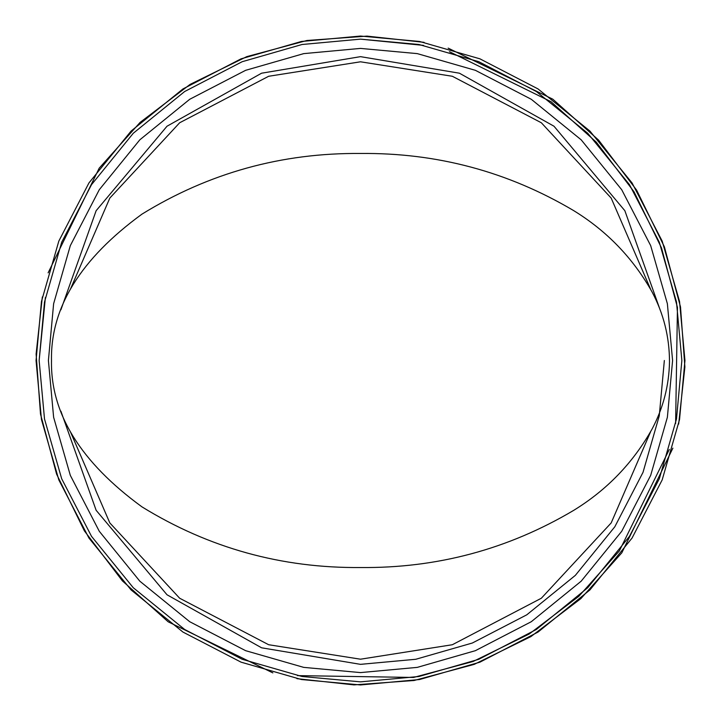 <?xml version="1.0" encoding="UTF-8"?>
<svg xmlns="http://www.w3.org/2000/svg" width="721" height="721" viewBox="0 0 721 721"><rect width="100%" height="100%" fill="white"/><g stroke="black" fill="none" stroke-linecap="round" stroke-linejoin="round"><path stroke-width="1.08" d="M60.906 411.204L96.136 510.297L167.011 594.78L261.588 647.8L360.5 664.347L415.792 659.273L472.345 643.015L526.772 614.824L575.358 575.358L614.824 526.772L643.015 472.345L659.273 415.792L664.347 360.5M660.094 309.796L624.855 210.703L553.989 126.22L459.412 73.2L360.5 56.653L261.588 73.2L167.011 126.22L96.136 210.703L60.906 309.796M36.05 360.5L41.467 419.541L58.834 479.925L88.935 538.046L131.078 589.922L182.954 632.065L241.075 662.166L301.459 679.533L360.5 684.95L419.541 679.533L479.925 662.166L538.046 632.065L589.922 589.922L632.065 538.046L662.166 479.925L679.533 419.541L684.95 360.5L679.533 301.459L662.166 241.075L632.065 182.954L589.922 131.078L538.046 88.935L479.925 58.834L419.541 41.467L360.5 36.05L301.459 41.467L241.075 58.834L182.954 88.935L131.078 131.078L88.935 182.954L58.834 241.075L41.467 301.459L36.05 360.5M42.341 296.917L36.113 353.984L40.502 414.088L56.626 474.193L84.384 530.881L122.408 580.901L168.182 621.808L272.844 672.882M296.917 678.659L353.984 684.887L414.088 680.498L474.193 664.374L530.881 636.616L580.901 598.592L621.808 552.818L672.882 448.156M678.659 424.083L684.887 367.016L680.498 306.912L664.374 246.807L636.616 190.119L598.592 140.099L552.818 99.192L448.156 48.118M424.083 42.341L367.016 36.113L306.912 40.502L246.807 56.626L190.119 84.384L140.099 122.408L99.192 168.182L48.118 272.844M360.5 567.526C281.641 568.238 208.802 548.023 142.001 506.89C80.608 462.134 50.443 413.34 51.497 360.5C50.443 307.66 80.608 258.866 142.001 214.11C208.802 172.977 281.641 152.762 360.5 153.474C436.89 152.69 507.836 171.67 573.33 210.406C606.667 230.801 632.894 257.947 652 291.825C663.644 313.734 669.476 337.067 669.494 361.834C669.043 385.546 663.257 407.897 652.154 428.896C633.119 462.792 606.956 489.947 573.664 510.378C508.098 549.258 437.043 568.31 360.5 567.526M360.5 48.406L303.712 53.624L245.618 70.325L189.722 99.282L139.82 139.82L99.282 189.722L70.325 245.618L53.624 303.712L48.406 360.5L53.624 417.288L70.325 475.382L99.282 531.278L139.82 581.18L189.722 621.718L245.618 650.675L303.712 667.376L360.5 672.594L417.288 667.376L475.382 650.675L531.278 621.718L581.18 581.18L621.718 531.278L650.675 475.382L667.376 417.288L672.594 360.5L667.376 303.712L650.675 245.618L621.718 189.722L581.18 139.82L531.278 99.282L475.382 70.325L417.288 53.624L360.5 48.406M39.141 360.5L44.504 302.027L61.7 242.211L91.522 184.648L133.268 133.268L184.648 91.522L242.211 61.7L302.027 44.504L360.5 39.141L418.973 44.504L478.789 61.7L536.352 91.522L587.732 133.268L629.478 184.648L659.3 242.211L676.496 302.027L681.859 360.5L676.496 418.973L659.3 478.789L629.478 536.352L587.732 587.732L536.352 629.478L478.789 659.3L418.973 676.496L360.5 681.859L302.027 676.496L242.211 659.3L184.648 629.478L133.268 587.732L91.522 536.352L61.7 478.789L44.504 418.973L39.141 360.5L45.387 297.458M70.46 289.094L109.817 198.077L179.655 122.768L268.654 76.273L360.5 61.799L452.346 76.273L541.345 122.768L611.183 198.077L650.54 289.094M650.54 431.906L611.183 522.923L541.345 598.232L452.346 644.727L360.5 659.201L268.654 644.727L179.655 598.232L109.817 522.923L70.46 431.906M360.5 39.141L423.542 45.387M449.444 51.696L550.997 101.688L596.348 142.217L634.002 191.768L661.499 247.925L677.452 307.47L675.613 423.542M669.304 449.444L619.312 550.997L578.783 596.348L529.232 634.002L473.075 661.499L413.53 677.452L297.458 675.613"/></g></svg>
